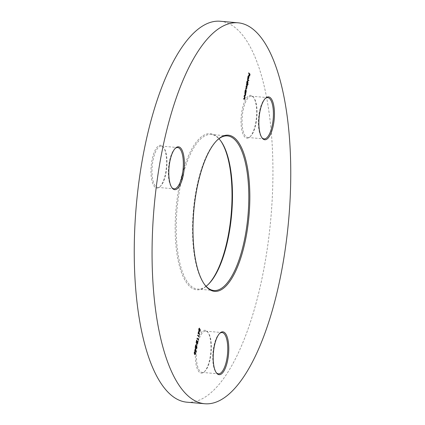 <?xml version="1.0" encoding="UTF-8"?>
<svg xmlns="http://www.w3.org/2000/svg" width="425" height="425" viewBox="0 0 425 425"><rect width="100%" height="100%" fill="white"/><g stroke="black" fill="none" stroke-linecap="round" stroke-linejoin="round"><path stroke-width="0.32" stroke-dasharray="2.12 1.59" d="M216.941 140.404A77.594 27.423 95 0 0 216.591 140.739A77.594 27.423 95 0 0 196.414 188.843A77.594 27.423 95 0 0 204.101 283.884A77.594 27.423 95 0 0 204.388 284.272M220.612 140.728A78.391 27.705 95 0 0 220.325 140.324A78.391 27.705 95 0 0 179.09 187.106A78.391 27.705 95 0 0 180.003 267.957A78.391 27.705 95 0 0 207.708 284.941A78.391 27.705 95 0 0 208.059 284.596M206.067 286.264A77.594 27.423 -85 0 1 197.588 289.09A77.594 27.423 -85 0 1 180.083 187.42A77.594 27.423 -85 0 1 211.076 134.486A77.594 27.423 -85 0 1 218.933 138.736M165.495 173.442A21.51 7.602 95 0 0 163.365 147.098A21.51 7.602 95 0 0 152.049 159.933A21.51 7.602 95 0 0 152.299 182.118A21.51 7.602 95 0 0 159.901 186.777A21.51 7.602 95 0 0 165.495 173.442M153.042 160.246A20.713 7.321 -85 0 1 161.314 146.12A20.713 7.321 -85 0 1 163.938 147.889A20.713 7.321 -85 0 1 165.989 173.257A20.713 7.321 -85 0 1 160.602 186.102A20.713 7.321 -85 0 1 157.718 187.388A20.713 7.321 -85 0 1 153.042 160.246M175.111 148.516A20.713 7.321 95 0 0 174.76 148.835A20.713 7.321 95 0 0 169.373 161.675A20.713 7.321 95 0 0 171.429 187.042A20.713 7.321 95 0 0 171.716 187.414M255.558 123.526A21.51 7.602 95 0 0 253.428 97.182A21.51 7.602 95 0 0 242.112 110.017A21.51 7.602 95 0 0 242.362 132.202A21.51 7.602 95 0 0 249.964 136.861A21.51 7.602 95 0 0 255.558 123.526M243.1 110.33A20.713 7.321 -85 0 1 251.377 96.199A20.713 7.321 -85 0 1 253.996 97.968A20.713 7.321 -85 0 1 256.052 123.34A20.713 7.321 -85 0 1 250.665 136.181A20.713 7.321 -85 0 1 247.775 137.472A20.713 7.321 -85 0 1 243.1 110.33M265.168 98.6A20.713 7.321 95 0 0 264.823 98.913A20.713 7.321 95 0 0 259.436 111.754A20.713 7.321 95 0 0 261.487 137.126A20.713 7.321 95 0 0 261.779 137.498M209.886 358.466A21.51 7.602 95 0 0 207.756 332.116A21.51 7.602 95 0 0 196.446 344.957A21.51 7.602 95 0 0 196.695 367.136A21.51 7.602 95 0 0 204.298 371.801A21.51 7.602 95 0 0 209.886 358.466M197.434 345.27A20.713 7.321 -85 0 1 205.711 331.139A20.713 7.321 -85 0 1 208.33 332.908A20.713 7.321 -85 0 1 210.38 358.28A20.713 7.321 -85 0 1 204.999 371.121A20.713 7.321 -85 0 1 202.109 372.406A20.713 7.321 -85 0 1 197.434 345.27M219.502 333.54A20.713 7.321 95 0 0 219.157 333.853A20.713 7.321 95 0 0 213.77 346.694A20.713 7.321 95 0 0 215.82 372.066A20.713 7.321 95 0 0 216.107 372.433M220.208 21.25A191.197 67.564 -85 0 1 263.346 271.766A191.197 67.564 -85 0 1 186.973 402.193M194.969 354.593L194.464 354.402L194.039 352.33L194.337 352.357M194.039 352.33L194.99 351.693M195.341 352.213L195.558 353.733M195.42 353.722L195.272 354.232M194.464 354.402L194.762 354.429M195.218 352.075L194.172 352.479L194.533 354.046L195.288 353.6L194.597 351.842M195.288 353.6L195.58 353.621M194.863 350.163L195.229 348.266L195.527 348.293M195.229 348.266L195.383 349.047M195.394 349.122L195.739 350.885M195.856 351.496L196.137 351.597M195.84 351.571L195.064 350.668M194.926 350.652L195.139 351.14M194.703 350.981L195.091 350.545M194.793 350.519L194.491 350.211L194.788 350.237M194.491 350.211L194.857 349.881M195.569 350.869L195.229 349.106L195.022 350.173M196.244 348.527L195.495 345.886L196.026 348.149L196.759 347.581M196.462 347.554L196.334 346.322L196.632 346.348M196.334 346.322L196.701 345.993M196.403 345.966L196.727 347.719M196.594 347.708L196.451 348.213M195.968 348.521L196.265 348.543M195.495 345.886L195.133 347.74L195.431 347.767M194.995 347.608L195.521 344.898L195.819 344.919M195.521 344.898L195.638 345.865M196.318 343.496L196.159 345.164L196.318 343.496L196.616 343.522M196.159 345.164L196.456 345.19M196.021 345.031L196.318 345.058M197.2 343.618L196.918 343.612L196.446 340.978L196.977 343.241L197.71 342.672M197.413 342.646L197.29 341.418L197.588 341.44M197.29 341.418L197.657 341.084M197.359 341.057L197.678 342.81M197.545 342.8L197.402 343.304M196.918 343.612L197.216 343.639M196.446 340.978L196.084 342.832L196.382 342.858M195.952 342.699L196.477 339.989L196.775 340.016M196.477 339.989L196.589 340.956M198.018 339.336L198.433 338.746M198.135 338.72L198.363 339.102M198.082 339.83L197.062 338.534M196.764 338.507L197.131 338.172M198.613 336.271L199.028 335.681M198.735 335.654L198.958 336.037M198.677 336.759L197.657 335.463M197.359 335.437L197.726 335.107M198.204 332.982L198.571 331.091L198.868 331.118M198.571 331.091L198.719 331.872M198.735 331.946L199.075 333.71M199.192 334.321L199.479 334.417M199.182 334.395L198.406 333.487M198.268 333.476L198.475 333.965M198.045 333.8L198.427 333.365M198.135 333.338L197.827 333.035L198.124 333.062M197.827 333.035L198.193 332.706M198.911 333.694L198.571 331.93L198.363 332.998M199.798 329.518L199.692 331.548L199.989 331.574M199.559 331.41L199.819 330.055L200.117 330.082M199.819 330.055L199.676 329.508M199.516 329.492L199.585 329.997M199.452 329.986L199.293 330.533M198.778 330.809L198.581 328.95L198.879 328.977M198.581 328.95L199.304 328.121M199.123 328.461L198.852 329.12M198.714 329.109L198.879 330.459M199.623 329.811L198.889 330.491M199.33 329.789L199.431 328.838L199.729 328.865M199.431 328.838L199.692 329.327M244.115 99.036L244.391 97.224L243.796 96.56L244.163 96.231M244.789 97.373L245.055 97.553M244.582 97.352L244.71 98.669M244.561 98.653L244.444 99.062M244.258 99.37L243.663 98.786M243.366 98.759L243.732 98.425M244.455 98.473L244.752 98.499M244.391 97.224L244.688 97.251M243.796 96.56L244.093 96.587M244.773 95.662L245.044 93.851L244.449 93.187L244.816 92.852M245.443 93.999L245.708 94.18M245.241 93.978L245.368 95.29M245.214 95.28L245.103 95.689M244.917 95.997L244.322 95.412M244.024 95.386L244.391 95.051M245.108 95.099L245.406 95.126M245.044 93.851L245.342 93.877M244.449 93.187L244.747 93.213M245.639 92.979L244.975 92.034M244.678 92.012L245.044 91.678M244.747 91.651L245.018 91.827M244.917 91.821L244.965 90.445L245.262 90.472M244.965 90.445L245.762 89.431L246.112 91.471M245.958 91.46L245.533 92.443M245.076 90.578L245.23 92.135L245.836 91.343L245.687 89.787L245.241 90.589M245.836 91.343L246.133 91.37M245.687 89.787L245.985 89.813M246.362 86.365L246.867 86.047L246.192 84.24L246.558 83.906M247.18 85.058L247.451 85.234M246.983 85.037L247.212 85.595M247.042 85.579L247.127 86.243M246.973 86.227L246.702 86.934M246.675 86.891L246.739 88.241M246.585 88.225L246.495 88.565M246.325 88.857L245.714 88.251M245.416 88.225L245.783 87.895M246.006 88.395L246.776 88.071M246.479 88.044L245.804 86.233L246.102 86.259M245.804 86.233L246.171 85.903M246.867 86.047L247.164 86.073M246.192 84.24L246.484 84.267M247.77 84.421L246.712 83.088M246.42 83.066L246.787 82.732M246.489 82.705L246.755 82.88M246.654 82.875L246.702 81.499L246.999 81.526M246.702 81.499L247.499 80.484L247.855 82.524M247.695 82.514L247.265 83.486M246.819 81.632L246.968 83.188L247.578 82.397L247.43 80.84L246.978 81.642M247.578 82.397L247.876 82.423M247.43 80.84L247.722 80.867M248.551 80.41L247.153 79.278L247.52 78.949M248.503 80.638L248.8 80.665M247.153 79.278L247.451 79.305M247.754 76.813L247.632 78.354L247.626 76.744L248.407 75.772L248.662 76.431L248.62 77.754L248.205 78.737L247.807 78.715L248.317 76.107L247.913 76.829M247.632 78.354L247.929 78.381M247.626 76.744L247.924 76.766M248.317 76.107L248.614 76.133M248.152 78.492L248.428 76.266L247.998 78.476L248.322 78.508M248.556 76.808L248.853 76.835M248.498 77.653L248.795 77.679M249.698 74.295L249.347 76.107L249.518 74.386L249.114 73.977L248.667 75.427L248.976 73.844L248.338 73.196L248.705 72.866M249.347 76.107L249.645 76.133M249.209 75.969L249.507 75.995M249.518 74.386L249.815 74.412M248.806 75.565L249.103 75.586M248.667 75.427L248.965 75.453M248.976 73.844L249.273 73.87M248.338 73.196L248.63 73.222M195.649 347.236L195.946 347.262M196.605 342.327L196.903 342.353M243.86 99.253L244.157 99.28M244.141 96.911L244.439 96.937M244.513 95.88L244.811 95.907M244.8 93.537L245.097 93.564M245.937 88.751L246.234 88.777M246.176 86.61L246.473 86.636M246.596 84.649L246.893 84.671M216.591 140.739L217.292 140.059M220.899 141.116L220.325 140.324M227.412 135.91L211.076 134.486M163.938 147.889L163.365 147.098M174.76 148.835L175.461 148.155M253.996 97.968L253.428 97.182M264.823 98.913L265.524 98.233M208.33 332.908L207.756 332.116M219.157 333.853L219.852 333.173M251.377 96.199L267.707 97.628M205.711 331.139L222.041 332.562M161.314 146.12L177.65 147.544M157.718 187.388L174.048 188.812M202.109 372.406L218.439 373.835M247.775 137.472L264.111 138.895M215.82 372.066L216.394 372.853M204.999 371.121L204.298 371.801M261.487 137.126L262.06 137.918M250.665 136.181L249.964 136.861M171.429 187.042L171.998 187.834M160.602 186.102L159.901 186.777M213.924 290.514L197.588 289.09M208.409 284.261L207.708 284.941M204.101 283.884L204.675 284.676M195.123 354.647L194.825 354.62M196.387 348.612L196.09 348.585M197.343 343.703L197.046 343.676M199.224 330.921L198.932 330.894M244.423 99.45L244.125 99.423M245.076 96.077L244.779 96.05M246.489 88.937L246.192 88.91M248.296 78.843L247.998 78.816"/><path stroke-width="0.64" d="M196.908 188.657A78.391 27.705 -85 0 1 217.292 140.059A78.391 27.705 -85 0 1 244.997 157.043A78.391 27.705 -85 0 1 245.91 237.894A78.391 27.705 -85 0 1 204.675 284.676A78.391 27.705 -85 0 1 196.908 188.657M204.388 284.272A77.594 27.423 95 0 0 213.924 290.514A77.594 27.423 95 0 0 244.917 237.58A77.594 27.423 95 0 0 227.412 135.91A77.594 27.423 95 0 0 216.941 140.404M208.059 284.596A78.391 27.705 95 0 0 228.092 236.343A78.391 27.705 95 0 0 220.612 140.728M218.933 138.736A77.594 27.423 -85 0 1 220.899 141.116A77.594 27.423 -85 0 1 228.586 236.157A77.594 27.423 -85 0 1 208.409 284.261A77.594 27.423 -85 0 1 206.067 286.264M169.867 161.489A21.51 7.602 -85 0 1 175.461 148.155A21.51 7.602 -85 0 1 183.063 152.814A21.51 7.602 -85 0 1 183.313 174.999A21.51 7.602 -85 0 1 171.998 187.834A21.51 7.602 -85 0 1 169.867 161.489M171.716 187.414A20.713 7.321 95 0 0 174.048 188.812A20.713 7.321 95 0 0 182.32 174.686A20.713 7.321 95 0 0 177.65 147.544A20.713 7.321 95 0 0 175.111 148.516M259.93 111.568A21.51 7.602 -85 0 1 265.524 98.233A21.51 7.602 -85 0 1 273.126 102.892A21.51 7.602 -85 0 1 273.376 125.078A21.51 7.602 -85 0 1 262.06 137.918A21.51 7.602 -85 0 1 259.93 111.568M261.779 137.498A20.713 7.321 95 0 0 264.111 138.895A20.713 7.321 95 0 0 272.382 124.764A20.713 7.321 95 0 0 267.707 97.628A20.713 7.321 95 0 0 265.168 98.6M214.264 346.508A21.51 7.602 -85 0 1 219.852 333.173A21.51 7.602 -85 0 1 227.455 337.832A21.51 7.602 -85 0 1 227.71 360.017A21.51 7.602 -85 0 1 216.394 372.853A21.51 7.602 -85 0 1 214.264 346.508M216.107 372.433A20.713 7.321 95 0 0 218.439 373.835A20.713 7.321 95 0 0 226.716 359.704A20.713 7.321 95 0 0 222.041 332.562A20.713 7.321 95 0 0 219.502 333.54M204.792 403.75L186.973 402.193A191.197 67.564 -85 0 1 143.836 151.677A191.197 67.564 -85 0 1 220.208 21.25L238.027 22.807A191.197 67.564 -85 0 1 281.164 273.323A191.197 67.564 -85 0 1 204.792 403.75A191.197 67.564 -85 0 1 161.654 153.234A191.197 67.564 -85 0 1 238.027 22.807M248.614 76.133L248.051 76.84L247.929 78.381L247.924 76.766L248.705 75.799L248.917 77.78L248.503 78.763L248.104 78.742L248.614 76.133L248.142 76.054M248.54 75.714L248.662 76.431L248.386 75.756M248.381 78.503L248.503 78.763L248.104 78.742M248.136 84.092L248.067 84.448L246.712 83.088L246.999 81.526L247.796 80.511L247.993 82.535L247.562 83.512L248.136 84.092L247.812 84.192M247.632 80.421L247.679 80.83M246.006 92.645L245.937 93.006L244.975 92.034L245.262 90.472L246.054 89.457L246.256 91.481L245.687 92.751M245.894 89.367L245.942 89.776M243.69 98.653L244.412 99.062L244.752 98.499L244.163 96.231L245.124 97.198L244.858 98.68L244.157 99.28L243.732 98.425L244.168 99.036M244.423 99.45L244.157 99.28M198.868 331.118L199.479 334.417L198.565 333.503L198.475 333.965L198.124 333.062L198.193 332.706L198.502 333.009L198.868 331.118M198.433 338.746L198.379 339.857L197.062 338.534L197.131 338.172L198.316 339.362L198.433 338.746M196.616 343.522L196.456 345.19L196.616 343.522M195.527 348.293L196.137 351.597L195.224 350.678L195.001 351.002L194.788 350.237L194.857 349.881L195.16 350.184L195.527 348.293M194.337 352.357L195.288 351.719L195.718 353.749L194.762 354.429L194.337 352.357M194.905 351.486L195.341 352.213M195.123 354.647L194.762 354.429M196.084 348.155L196.759 347.581L196.701 345.993L196.887 347.735L196.265 348.543L195.787 345.913L195.293 347.629L195.819 344.919L196.191 348.165M197.035 343.246L197.71 342.672L197.657 341.084L197.843 342.826L197.216 343.639L196.743 341.004L196.249 342.725L196.775 340.016L197.142 343.257M199.028 335.681L198.974 336.786L197.657 335.463L197.726 335.107L198.911 336.292L199.028 335.681M199.415 328.493L199.012 329.136L199.15 330.48L199.729 328.865L200.308 329.938L199.989 331.574L199.814 329.518L199.075 330.836L198.879 328.977L199.484 328.137L199.028 328.461M199.224 330.921L199.293 330.533M244.343 95.28L245.071 95.683L245.406 95.126L244.816 92.852L245.778 93.824L245.512 95.306L244.811 95.907L244.391 95.051L244.821 95.662M245.076 96.077L244.811 95.907M246.558 83.906L247.52 84.873L246.856 86.95L246.883 88.251L246.234 88.777L245.783 87.895L246.213 88.538L246.776 88.071L246.171 85.903L246.601 86.535L246.362 86.365L247.164 86.073L246.558 83.906M247.52 78.949L248.869 80.309L248.8 80.665L247.451 79.305L247.52 78.949M248.705 72.866L250.022 74.189L249.645 76.133L249.815 74.412L249.411 74.003L248.965 75.453L249.273 73.87L248.705 72.866M195.272 354.232L194.969 354.593M194.23 353.563L195.139 354.253L194.831 354.073L195.58 353.621L195.218 352.075L194.48 351.868M194.533 354.046L194.321 353.568M194.31 352.49L194.528 353.584M195.218 352.075L194.469 352.506M195.739 350.885L195.808 351.268M194.809 350.11L195.16 350.184M195.022 350.173L195.867 350.896L195.527 349.132L195.293 350.322L195.867 350.896M195.001 350.296L195.293 350.322M196.594 347.708L195.968 348.521M197.545 342.8L196.918 343.612M197.088 338.401L198.316 339.362M197.683 335.336L198.911 336.292M199.075 333.71L199.15 334.092M198.151 332.929L198.502 333.009M198.363 332.998L199.208 333.721L198.863 331.957L198.634 333.147L199.208 333.721M198.337 333.12L198.634 333.147M200.026 329.912L200.308 329.938M244.115 96.454L245.124 97.198M244.561 98.653L243.86 99.253M244.773 93.08L245.778 93.824M245.214 95.28L244.513 95.88M245.076 91.832L245.485 92.156M245.241 90.589L245.523 92.161L246.133 91.37L245.985 89.813L245.581 89.728M245.985 89.813L245.374 90.605M246.511 84.134L247.52 84.873M246.973 86.227L246.564 86.923M246.585 88.225L245.937 88.751M245.735 88.124L246.006 88.395M247.265 83.486L247.839 84.065M246.813 82.886L247.222 83.21M246.978 81.642L247.265 83.215L247.876 82.423L247.722 80.867L247.318 80.782M247.722 80.867L247.116 81.658M247.477 79.177L248.869 80.309M248.205 78.737L247.807 78.715M248.583 76.277L248.322 78.508L248.025 78.482M248.152 78.492L248.795 77.679L248.721 76.293M248.657 73.095L250.022 74.189M243.892 98.855L244.189 98.882M244.545 95.482L244.843 95.508"/></g></svg>
